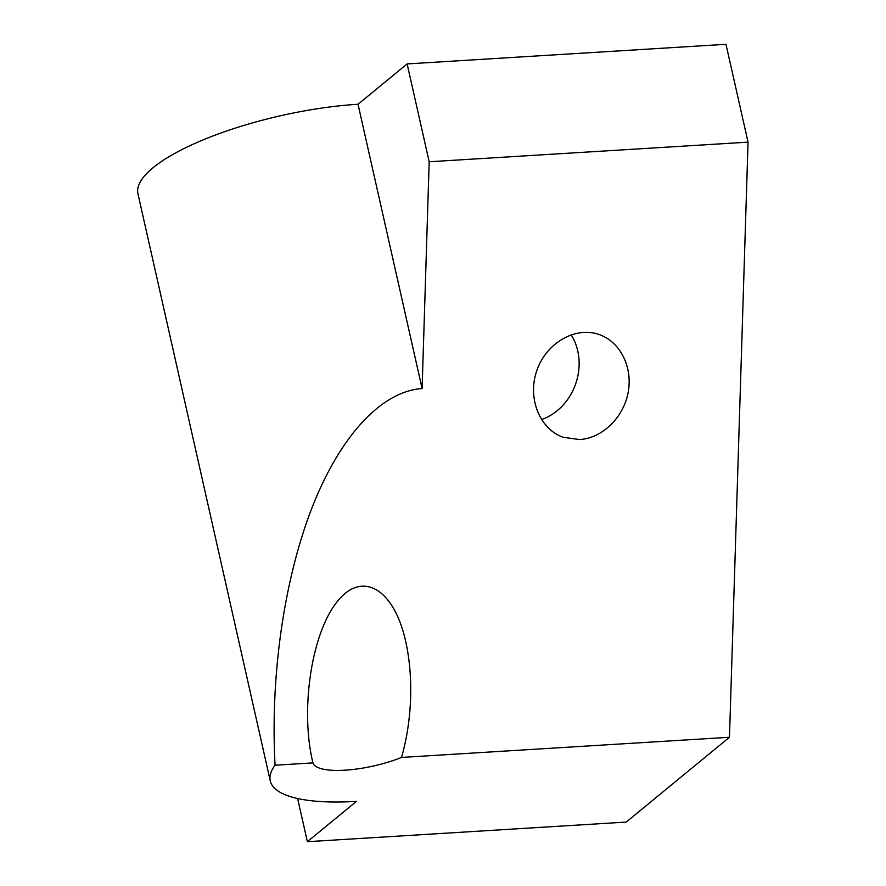 <?xml version="1.0" encoding="UTF-8"?>
<svg xmlns="http://www.w3.org/2000/svg" width="886" height="886" viewBox="0 0 886 886"><rect width="100%" height="100%" fill="white"/><g stroke="black" fill="none" stroke-linecap="round" stroke-linejoin="round"><path stroke-width="1.33" d="M725.988 44.3L748.05 142.148L429.178 161.773L422.101 388.544L358.033 104.26L407.128 63.925L725.988 44.3M297.63 798.53L307.364 841.7L626.225 822.075L729.466 737.263L748.05 142.148M729.466 737.263L401.491 757.441C406.851 738.902 409.886 719.055 410.606 697.88C411.193 677.624 409.553 658.785 405.677 641.375C393.949 588.238 361.632 569.853 336.78 602.181C311.739 633.723 300.332 708.069 312.437 760.742L312.935 762.89L275.07 765.227C270.197 676.162 284.029 579.787 312.027 507.678C340.202 435.89 381.39 391.313 422.101 388.544M307.364 841.7L356.46 801.365A156.977 44.754 167.3 0 1 270.263 780.876A156.977 44.754 167.3 0 1 275.07 765.227M579.632 439.556L563.374 437.33C539.541 429.212 527.126 397.825 536.894 370.403C546.319 342.849 575.557 326.048 599.246 334.576C620.255 341.83 632.947 367.203 628.163 392.354C623.545 417.539 602.236 438.26 579.632 439.556M429.178 161.773L407.128 63.925M312.935 762.89A58.609 16.712 167.3 0 0 401.491 757.441M358.033 104.26A156.977 44.754 167.3 0 0 137.95 193.768L270.263 780.876M571.116 334.742A54.423 47.036 -70.7 0 1 541.446 419.599"/></g></svg>
